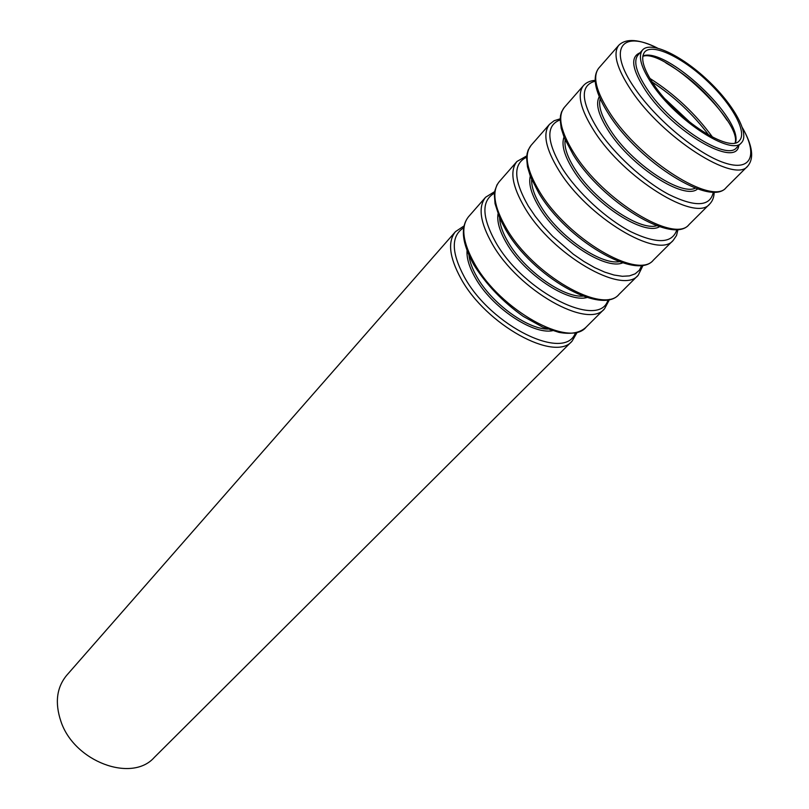 <?xml version="1.0" encoding="UTF-8"?>
<svg xmlns="http://www.w3.org/2000/svg" width="809" height="809" viewBox="0 0 809 809"><rect width="100%" height="100%" fill="white"/><g stroke="black" fill="none" stroke-linecap="round" stroke-linejoin="round"><path stroke-width="1.21" d="M654.097 84.975C643.307 68.846 640.192 57.833 644.743 51.907C652.529 43.089 681.845 57.055 706.793 80.587C731.882 103.977 747.688 132.332 739.386 140.665C730.092 153.68 677.234 119.752 654.097 84.975M652.297 84.48C641.052 67.643 637.795 56.134 642.548 49.966C650.699 40.723 681.34 55.346 707.41 79.929C733.611 104.371 750.165 134.011 741.469 142.738C731.771 156.339 676.486 120.854 652.297 84.48M577.252 332.206L572.115 341.095L154.266 757.457C131.796 783.001 74.175 761.684 60.918 721.375C54.709 702.879 56.63 687.529 66.682 675.323L455.447 231.667L463.982 225.974M642.872 55.922C666.08 46.538 743.38 119.034 735.502 142.799M665.858 62.9C690.694 77.3 711.091 96.433 727.058 120.298M649.87 78.392C674.524 94.026 695.447 113.654 712.628 137.257M652.084 81.982C674.119 96.453 693.05 114.211 708.906 135.265M665.231 99.072L691.007 123.241M572.115 341.095C555.095 362.624 485.966 324.884 460.887 278.478C449.319 257.242 447.498 241.638 455.447 231.667M575.472 332.651C565.794 362.341 491.053 326.411 464.295 276.89C451.179 252.277 450.967 235.904 463.648 227.774M552.466 330.729C532.322 334.724 491.427 306.945 475.217 277.689C469.26 267.233 466.54 258.213 467.046 250.618M547.642 329.101C526.79 328.919 491.548 303.092 476.906 276.9C472.345 268.962 469.705 261.772 468.987 255.32M474.438 263.481C462.657 242.184 460.675 226.611 468.492 216.772C460.21 227.309 461.979 243.297 473.811 264.745C486.199 284.566 502.682 301.767 523.261 316.38L542.677 327.099L558.928 332.357C571.053 334.592 580.124 332.843 586.151 327.119C569.415 348.406 499.982 310.019 474.438 263.481M586.151 327.119L604.525 308.805C588.194 329.759 518.357 290.532 492.196 243.812C480.131 222.445 477.927 206.922 485.592 197.254L494.734 191.571M608.075 299.633C600.339 330.102 523.939 292.686 495.664 242.194C481.729 216.883 481.345 200.531 494.511 193.129M587.021 297.49C568.009 303.173 524.151 273.948 506.596 243.246C499.75 231.556 496.878 221.808 498 214.011M582.915 296.124C562.74 297.611 524.303 270.176 508.315 242.437C502.824 233.164 499.932 225.023 499.628 218.015M506.292 228.209C494.006 206.78 491.629 191.298 499.163 181.772L496.989 184.877L494.926 190.53L494.38 194.908L495.047 203.635L499.922 218.673L505.615 229.564C532.1 276.253 601.552 315.975 619.107 294.274C603.099 314.964 532.959 275.05 506.292 228.209M619.107 294.274L638.21 275.232C622.647 295.558 552.102 254.744 524.778 207.741C512.198 186.232 509.579 170.82 516.941 161.487L526.76 155.874M641.881 265.261L639.322 270.257L635.156 273.836L629.453 275.879L622.354 276.294L614.021 275.03L604.687 272.107L594.585 267.577L584.027 261.55L573.318 254.198L552.709 236.39L543.436 226.469L535.224 216.266L528.317 206.083C513.462 180.002 512.906 163.711 526.659 157.189M622.687 262.854C605.233 270.388 558.291 239.626 539.249 207.397C531.402 194.413 528.419 184.007 530.289 176.19M619.249 261.691C600.197 265.028 558.453 235.925 540.999 206.578C534.496 195.909 531.382 186.899 531.665 179.547M539.461 191.48C526.639 169.92 523.827 154.559 531.048 145.387L528.196 150.029L527.084 153.771L526.619 157.977L527.458 166.705L530.441 176.595L538.733 192.936C566.401 239.899 636.481 281.259 653.379 260.124C638.159 280.147 567.311 238.604 539.461 191.48M653.379 260.124L673.26 240.313C658.526 259.932 587.273 217.429 558.726 170.153C545.579 148.532 542.526 133.242 549.544 124.283L554.145 120.723L560.192 118.812M676.961 229.422C672.592 243.529 657.232 244.308 630.889 231.748C606.072 218.855 577.666 192.653 562.326 168.474C546.449 141.535 545.721 125.344 560.172 119.894M659.527 226.702C644.106 236.319 593.958 203.908 573.247 170.072C564.308 155.702 561.224 144.72 564.004 137.115M656.716 225.731C639.292 231.131 594.13 200.258 575.037 169.243C567.412 157.108 564.116 147.309 565.147 139.856M574.026 153.204C560.637 131.533 557.361 116.304 564.227 107.526L561.557 111.925L560.546 115.495L560.172 119.54L561.193 128.247L564.439 138.197L573.247 154.772C602.159 201.987 672.855 245.087 689.035 224.589C674.696 243.873 603.14 200.602 574.026 153.204M689.035 224.589L709.736 203.959C695.922 222.799 623.972 178.506 594.109 130.967C580.377 109.235 576.837 94.097 583.481 85.552C586.222 82.488 590.105 80.748 595.131 80.354M713.346 192.016C710.373 206.669 695.538 207.498 668.841 194.494C643.651 181.135 614.021 153.953 597.79 129.258C580.731 101.358 579.861 85.339 595.181 81.183M697.57 188.932C684.788 200.925 631.283 166.745 608.692 131.169C598.498 115.303 595.363 103.825 599.257 96.726M695.366 188.143C680.167 195.879 631.435 163.125 610.512 130.32C601.633 116.638 598.195 106.151 600.197 98.88M610.077 113.29C596.071 91.508 592.309 76.44 598.781 68.087C591.682 77.421 595.161 93.045 609.238 114.979C639.494 162.417 710.777 207.377 726.179 187.577C712.8 206.052 640.536 160.93 610.077 113.29M726.179 187.577L747.749 166.088C734.946 184.068 662.298 137.854 631.04 90.072C616.68 68.239 612.615 53.283 618.845 45.193C626.176 38.134 639.009 39.075 657.363 48.004M742.5 127.903C758.175 155.237 751.237 171.953 724.247 162.781C697.5 153.943 655.917 119.479 634.792 88.333C607.205 48.823 621.443 29.65 657.282 47.984M738.779 145.458C736.696 168.717 673.118 132.292 645.653 90.588C631.92 69.432 630.039 56.842 640.01 52.818M741.469 142.738L736.584 147.683C726.785 161.365 671.561 126.083 647.513 89.718C636.329 72.901 633.134 61.373 637.927 55.154L642.548 49.966M642.811 56.296C664.563 48.358 742.075 121.876 735.128 142.88M468.492 216.772L485.592 197.254M609.612 299.32L604.525 308.805M499.163 181.772L516.941 161.487M643.195 265.069L638.21 275.232M531.048 145.387L549.544 124.283M678.033 229.331L676.516 235.49L673.26 240.313M564.227 107.526L583.481 85.552M714.175 192.006C714.104 197.042 712.618 201.037 709.736 203.959M598.781 68.087L618.845 45.193M742.48 127.822C752.562 145.569 754.322 158.321 747.749 166.088"/></g></svg>
